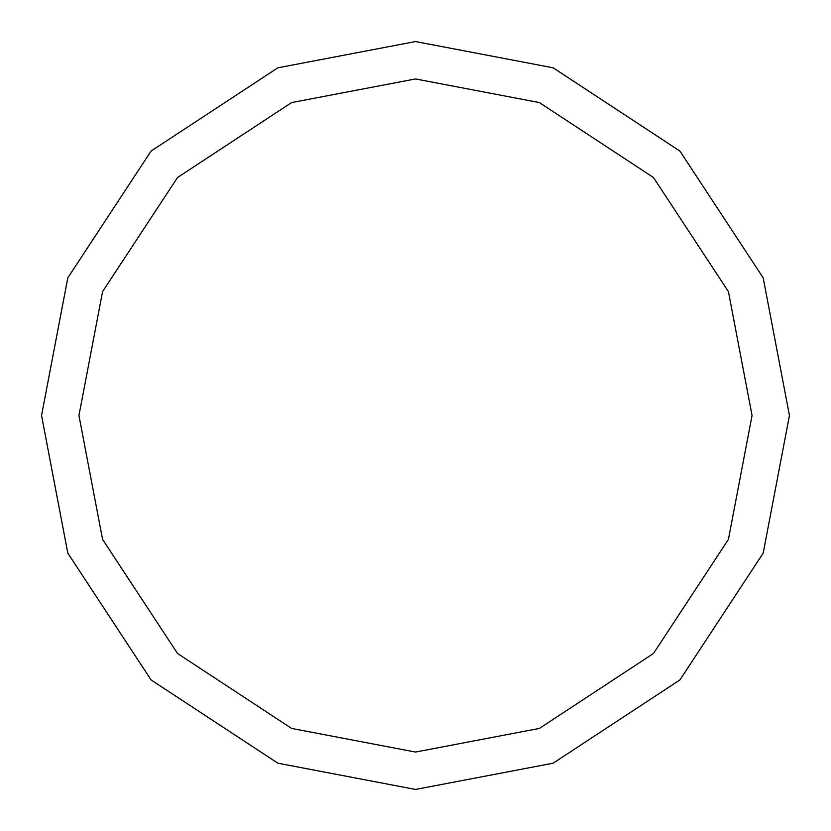 <?xml version="1.0" encoding="UTF-8"?>
<svg xmlns="http://www.w3.org/2000/svg" width="831" height="831" viewBox="0 0 831 831"><rect width="100%" height="100%" fill="white"/><g stroke="black" fill="none" stroke-linecap="round" stroke-linejoin="round"><path stroke-width="1.25" d="M41.55 415.5L67.81 277.855L151.076 151.076L277.855 67.81L415.5 41.55L553.145 67.81L679.924 151.076L763.19 277.855L789.45 415.5L763.19 553.145L679.924 679.924L553.145 763.19L415.5 789.45L277.855 763.19L151.076 679.924L67.81 553.145L41.55 415.5M78.945 415.5L102.577 291.619L177.522 177.522L291.619 102.577L415.5 78.945L539.381 102.577L653.478 177.522L728.423 291.619L752.055 415.5L728.423 539.381L653.478 653.478L539.381 728.423L415.5 752.055L291.619 728.423L177.522 653.478L102.577 539.381L78.945 415.5"/></g></svg>
